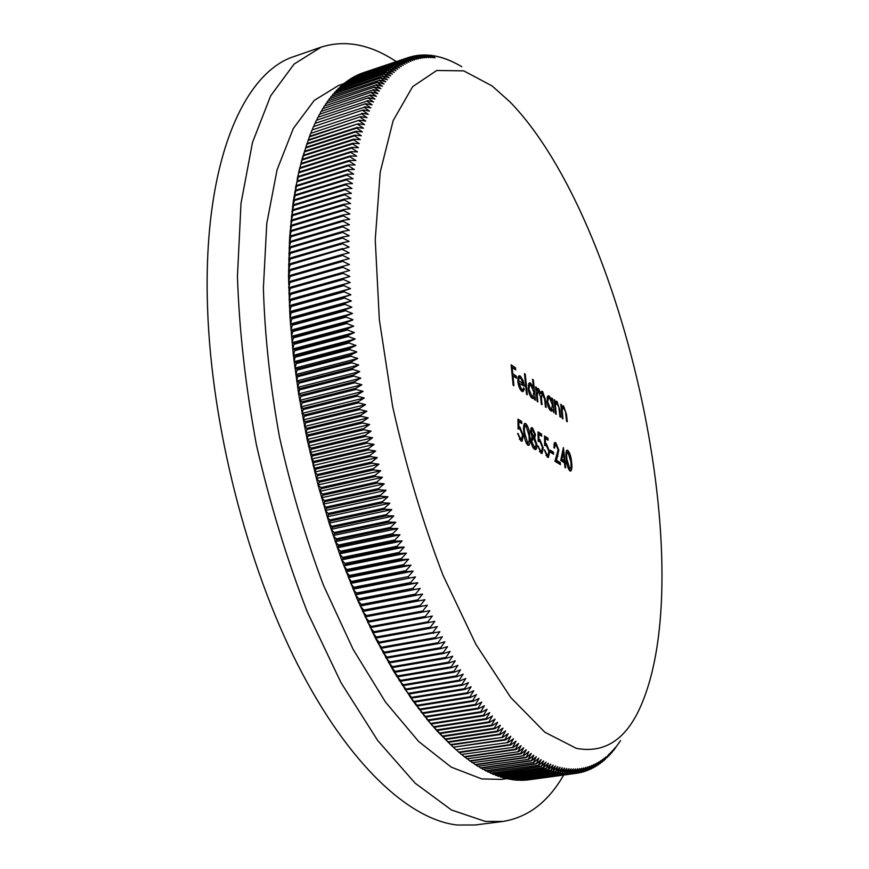 <?xml version="1.0" encoding="UTF-8"?>
<svg xmlns="http://www.w3.org/2000/svg" width="869" height="869" viewBox="0 0 869 869"><rect width="100%" height="100%" fill="white"/><g stroke="black" fill="none" stroke-linecap="round" stroke-linejoin="round"><path stroke-width="1.3" d="M576.321 748.339C603.292 753.39 624.061 740.855 638.639 710.723C703.054 576.299 625.702 221.095 510.092 101.999L492.06 85.901L463.709 70.856L436.705 70.487L412.612 86.672L393.179 120.574L380.209 172.149L375.245 239.703L379.329 319.607L392.647 406.518C405.91 465.947 422.682 522.16 442.973 575.148L475.919 644.374L510.69 697.438L544.82 732.198L576.321 748.339M509.853 778.993L510.57 779.526L559.799 772.747L562.352 767.718L557.909 772.356L508.159 779.08L557.909 772.356M559.799 772.747L564.589 768.142L562.069 773.117L566.816 768.478L564.318 773.41L569.01 768.717L566.534 773.595L571.183 768.869L568.739 773.692L573.334 768.935L570.911 773.703L575.463 768.902L573.051 773.616L577.559 768.783L575.18 773.443L579.634 768.576L577.277 773.182L581.687 768.272L579.341 772.834L583.707 767.892L581.383 772.4L585.706 767.425L583.403 771.878L587.672 766.871L585.391 771.27L589.616 766.241L587.357 770.575L591.528 765.524L589.291 769.804L593.418 764.72L591.192 768.946L595.287 763.84L593.071 768.011L597.122 762.873L594.928 766.99L598.926 761.841L596.742 765.893L600.696 760.723L598.535 764.72L602.456 759.528L600.305 763.46L604.172 758.257L602.043 762.135L605.867 756.91L604.042 760.484L609.158 753.988L607.073 757.703L610.766 752.424L608.691 756.073L612.341 750.783L610.277 754.379L613.894 749.078L611.841 752.608L615.415 747.307L613.623 750.458L620.564 740.605M343.896 83.663L338.606 85.434L314.274 100.38L293.32 128.471L277.07 169.792L266.761 223.583L263.394 288.063C264.773 335.51 270.129 385.13 279.47 436.911C291.006 488.682 305.692 538.193 323.529 585.424L353.096 649.295L385.412 701.967L418.673 741.529L451.239 767.131L481.763 778.917L501.402 779.384L507.463 778.548M396.297 61.623C370.476 44.406 345.46 39.55 321.237 47.089L294.091 64.089L270.672 95.807L252.488 142.494L241.006 203.368L237.443 276.407C239.214 330.187 245.536 386.347 256.42 444.885C269.814 503.314 286.759 558.941 307.235 611.754L341.028 682.686L377.689 740.497L415.132 783.175L451.511 810.017L485.337 821.422L502.901 821.455C527.95 817.425 548.209 801.957 563.666 775.05M321.237 47.089L294.83 56.268C242.733 72.214 202.216 164.958 207.615 309.212C211.612 426.092 247.035 565.078 297.828 664.872C348.784 764.753 409.364 819.663 457.116 825.018L475.169 824.985L502.901 821.455M564.492 462.84L560.701 460.494L563.394 447.557L564.98 461.254L565.904 461.819L566.11 463.84L565.198 463.275L565.686 467.837L564.969 467.392L564.492 462.84M529.829 436.249C530.492 441.05 530.123 444.102 528.721 445.395L527.896 445.2C525.549 442.462 524.213 438.237 523.888 432.534C523.214 427.733 523.551 424.669 524.919 423.366L525.756 423.572C528.113 426.331 529.471 430.557 529.829 436.249L529.112 436.412M537.878 401.88L537.129 401.369L535.652 386.879L536.401 387.4L536.662 389.909L537.303 388.465L538.487 388.606L540.779 393.418L541.865 391.278L542.636 391.484L545.374 399.707L546.188 407.485L545.45 406.985L544.635 399.197L542.082 392.984L541.474 399.077L542.05 404.693L541.311 404.194L540.551 396.851L537.933 390.127L537.259 395.775L537.878 401.88M533.457 387.965L532.578 379.318L533.338 379.851L535.402 400.207L534.641 399.697L534.381 397.176L533.305 398.556L532.132 398.241C530.112 396.46 528.765 393.19 528.113 388.41L529.482 382.838L530.633 383.164L533.457 387.965L532.882 388.106M513.927 385.706L513.123 385.163L511.146 364.806L515.469 367.837L515.675 369.901L512.145 367.446L512.753 373.692L516.284 376.125L516.479 378.2L512.96 375.777L513.927 385.706M518.684 382.371L521.563 389.41L522.562 389.66L523.594 387.889L524.376 389.203L523.073 391.637L521.834 391.289C519.803 389.54 518.478 386.271 517.859 381.48L518.12 377.059L519.162 375.701L520.346 376.038L523.192 380.698L524.398 386.271L517.989 382.534M527.298 394.743L526.527 394.211L524.474 373.648L525.256 374.191L527.298 394.743M551.956 400.609L551.685 397.98L552.402 398.48L553.901 412.688L552.912 409.733L551.869 411.124L550.783 410.831C548.85 409.125 547.557 405.942 546.905 401.272L548.198 395.764L549.262 396.079L551.956 400.609L551.37 400.739M556.258 414.296L555.541 413.807L554.053 399.621L555.041 402.673L556.041 401.152L556.953 401.402L559.875 410.038L560.646 417.25L559.94 416.772L558.81 406.855L556.366 402.868L555.432 405.432L556.258 414.296M562.971 418.815L562.265 418.347L560.766 404.27L561.743 407.289L562.732 405.769L563.623 406.019L566.512 414.578L567.272 421.726L566.577 421.259L565.447 411.417L563.047 407.474L562.134 410.027L562.971 418.815M518.076 428.906L517.978 419.119L521.628 421.432L521.834 423.551L518.815 421.628L518.869 426.777L519.879 427.037L523.334 435.543L522.041 441.224L520.955 440.952L517.652 433.403L520.792 438.845L521.541 439.03L522.53 434.978L519.934 429.069L518.348 428.83M532.512 427.874L535.478 434.696L534.685 438.182L536.89 444.635L536.662 448.458L535.728 449.599L534.609 449.306C532.86 448.111 531.676 445.395 531.057 441.18L532.197 436.629L530.503 431.502L531.6 427.657L532.512 427.874L530.905 428.243M538.204 441.474L538.052 431.893L541.517 434.098L541.724 436.162L538.856 434.348L538.943 439.377L539.899 439.605L543.223 447.883L542.017 453.477L541.007 453.216L537.835 445.884L540.844 451.163L541.539 451.326L542.462 447.339L539.975 441.604L538.519 441.376M544.689 445.525L544.515 436.01L547.926 438.182L548.133 440.225L545.319 438.443L545.406 443.44L546.351 443.657L549.632 451.858L548.448 457.42L547.47 457.17L544.342 449.903L547.307 455.128L547.981 455.291L548.882 451.326L546.427 445.634L544.689 445.525M553.629 454.205L550.468 452.249L550.251 450.196L553.412 452.162L553.629 454.205M558.126 449.827L555.954 444.711L555.345 444.548L554.552 448.1L553.825 447.644L554.922 442.484L555.78 442.701L558.832 450.131L556.475 460.288L560.244 462.59L560.462 464.633L554.943 461.265L558.126 449.827M571.596 462.319C572.247 466.957 571.954 469.879 570.694 471.107L569.999 470.944C567.881 468.413 566.631 464.426 566.262 458.995C565.589 454.357 565.86 451.413 567.099 450.185L567.794 450.359C569.923 452.912 571.183 456.898 571.596 462.319L570.955 462.46M604.846 759.332L605.421 759.256M603.097 760.82L603.749 760.733M601.326 762.232L602.043 762.135M599.523 763.569L600.305 763.46M597.687 764.839L598.535 764.72M595.83 766.024L596.742 765.893M593.929 767.131L594.928 766.99M592.006 768.153L593.071 768.011M590.051 769.108L591.192 768.946M588.063 769.977L589.291 769.804M586.054 770.76L587.357 770.575M584.001 771.466L585.391 771.27M581.926 772.085L583.403 771.878M579.829 772.617L581.383 772.4M577.689 773.062L579.341 772.834M528.982 779.786L577.277 773.182M526.679 780.004L575.539 773.41M526.788 780.08L575.18 773.443M524.344 780.134L573.421 773.595M524.539 780.264L573.051 773.616M521.987 780.166L571.281 773.692M522.28 780.373L570.911 773.703M519.608 780.112L569.108 773.703M519.988 780.384L568.739 773.692M517.207 779.971L566.925 773.616M517.663 780.308L566.534 773.595M514.774 779.743L515.73 780.177L564.698 773.443M515.328 780.145L564.318 773.41M512.33 779.406L513.373 779.928L562.46 773.182M512.96 779.884L562.069 773.117M510.57 779.526L560.201 772.813M507.366 778.472L508.159 779.08M504.846 777.864L506.149 778.646L555.595 771.813L557.789 766.588L553.26 771.161L503.27 777.907L553.26 771.161M505.725 778.548L555.193 771.705M502.315 777.168L503.27 777.907M499.762 776.365L501.228 777.31L550.903 770.423L553.151 765.068L548.524 769.586L498.295 776.354L548.524 769.586M500.794 777.179L550.49 770.282M497.187 775.463L498.295 776.354M494.591 774.475L496.221 775.604L546.134 768.641L548.426 763.178L543.712 767.609L493.244 774.42L543.712 767.609M495.786 775.43L545.71 768.478M491.984 773.388L493.244 774.42M489.345 772.193L491.137 773.497L541.278 766.48L543.625 760.886L538.813 765.241L488.117 772.085L538.813 765.241M490.692 773.301L540.855 766.273M486.705 770.912L488.117 772.085M484.033 769.521L485.977 771.009L536.347 763.905L538.747 758.202L533.848 762.471L482.914 769.358L533.848 762.471M485.521 770.77L535.912 763.666M481.361 768.033L482.914 769.358M478.667 766.447L480.742 768.12L531.339 760.94L533.794 755.118L528.808 759.31L477.646 766.241L528.808 759.31M480.285 767.848L530.905 760.668M475.951 764.763L477.646 766.241M473.225 762.971L475.452 764.829L526.266 757.572L528.786 751.642L523.703 755.726L472.323 762.721L523.703 755.726M474.995 764.524L525.821 757.257M470.487 761.092L472.323 762.721M467.739 759.104L470.107 761.146L521.128 753.792L520.683 753.445L523.714 747.753L518.543 751.739L466.935 758.789L518.543 751.739M469.64 760.809L520.683 753.445M464.98 757.008L466.935 758.789M462.199 754.824L464.698 757.051L515.936 749.599L515.491 749.219L518.587 743.473L513.329 747.351L461.504 754.466L513.329 747.351M464.231 756.682L515.491 749.219M459.419 752.532L461.504 754.466M456.627 750.132L459.256 752.554L510.7 744.994L510.244 744.581L513.416 738.769L508.061 742.539L456.04 749.719L508.061 742.539M458.778 752.141L510.244 744.581M453.824 747.644L456.04 749.719M453.292 747.199L505.421 739.986L504.954 739.53L508.202 733.675L502.76 737.325L451.011 745.048L453.292 747.199L504.954 739.53M309.353 136.911L359.288 120.194L309.581 136.292L302.282 158.136L297.198 178.895L298.447 176.364L295.46 187.802L296.601 186.259L294.667 192.386L295.818 190.941L293.918 197.046L295.091 195.721L293.211 201.793L294.406 200.576L292.56 206.626L293.874 204.649L293.776 205.508L291.951 211.536L293.287 209.646L291.387 216.522L292.744 214.73L292.647 215.621L290.876 221.584L292.245 219.89L290.409 226.722L291.799 225.125L291.723 226.038L289.996 231.925L291.397 230.437L289.638 237.215L291.061 235.814L291.006 236.759L289.323 242.57L290.767 241.278L289.062 247.991L290.528 246.796L290.485 247.763L288.845 253.487L290.333 252.39L290.311 253.368L288.693 259.049L290.203 258.05L290.181 259.038L288.584 264.665L290.116 263.774L290.105 264.773L288.53 270.346L290.083 269.564L290.083 270.574L288.53 276.092L290.105 275.419L290.116 276.44L288.573 281.893L290.181 281.317L288.682 287.758L290.311 287.281L290.344 288.323L288.834 293.668L290.496 293.309L290.528 294.352L289.051 299.642L290.735 299.381L289.312 305.66L291.028 305.497L291.082 306.561L289.627 311.721L291.376 311.667L289.996 317.826L291.767 317.891L291.843 318.966L290.42 323.985L292.223 324.148L292.31 325.234L290.909 330.177L292.734 330.448L292.831 331.545L291.43 336.412L293.298 336.792L293.407 337.9L292.017 342.69L293.918 343.168L294.037 344.276L292.657 348.99L294.591 349.577L294.71 350.696L293.353 355.334L295.319 356.029L294.102 361.7L296.101 362.492L296.242 363.622L294.895 368.098L296.937 368.999L297.089 370.129L295.753 374.517L297.828 375.527L296.655 380.959L298.762 382.067L298.936 383.207L297.611 387.422L299.762 388.639L298.621 393.907L300.815 395.221L301 396.362L299.686 400.403L301.912 401.815L302.108 402.955L300.804 406.898L303.064 408.419L303.27 409.571L301.967 413.416L304.269 415.034L304.487 416.186L303.183 419.944L305.519 421.661L305.747 422.801L304.443 426.473L306.833 428.276L307.061 429.427L305.769 433.001L308.191 434.902L307.126 439.518L309.592 441.528L308.549 446.047L311.048 448.143L311.308 449.295L310.005 452.564L312.558 454.759L311.515 459.071L314.111 461.363L313.079 465.567L315.99 469.086L314.676 472.052L317.359 474.517L317.652 475.658L316.327 478.515L319.053 481.078L319.347 482.208L318.021 484.967L320.791 487.607L321.096 488.736L319.77 491.387L322.573 494.124L322.888 495.243L321.552 497.785L324.398 500.609L324.724 501.728L323.377 504.161L326.603 508.18L325.245 510.505L328.189 513.481L328.525 514.6L327.157 516.816L330.481 520.976L329.112 523.095L332.49 527.331L331.1 529.33L334.174 532.545L334.532 533.642L333.131 535.532L336.249 538.823L336.607 539.91L335.195 541.691L338.356 545.048L338.725 546.123L337.302 547.796L340.507 551.239L340.887 552.304L339.442 553.868L342.69 557.377L343.081 558.43L341.615 559.886L344.917 563.46L345.308 564.513L343.831 565.849L347.567 570.531L346.068 571.769L349.457 575.474L349.859 576.505L348.35 577.624L352.184 582.415L350.652 583.425L354.541 588.259L352.988 589.171L356.507 593.049L356.931 594.048L355.356 594.852L358.919 598.784L359.342 599.773L357.756 600.468L361.363 604.455L361.786 605.432L360.179 606.008L363.829 610.049L364.263 611.016L362.623 611.494L366.316 615.589L366.751 616.534L365.099 616.903L368.836 621.042L369.271 621.987L367.598 622.247L371.823 627.353L370.118 627.516L373.942 631.741L374.387 632.654L372.66 632.708L376.972 637.879L375.223 637.824L379.134 642.137L379.579 643.017L377.809 642.864L382.208 648.078L380.416 647.829L384.402 652.206L384.858 653.064L383.033 652.706L387.053 657.116L387.52 657.952L385.673 657.507L389.736 661.939L390.203 662.765L388.324 662.211L392.43 666.675L392.897 667.49L390.985 666.838L395.134 671.335L395.601 672.128L393.668 671.379L398.317 676.679L396.362 675.832L400.576 680.373L401.054 681.144L399.067 680.199L403.792 685.511L401.771 684.479L406.073 689.052L406.551 689.78L404.498 688.661L412.069 698.057L409.972 696.753L417.631 705.954L415.458 704.466L420.411 709.756L418.217 708.181L423.192 713.46L420.965 711.809L425.984 717.066L423.724 715.328L428.775 720.575L426.483 718.761L437.509 731.481L450.533 744.581L502.76 737.325M450.533 744.581L432.175 725.289M448.241 742.332L500.099 734.555L499.632 734.066L502.955 728.168L497.416 731.687L445.471 739.53M447.763 741.854L499.632 734.066M444.993 739.03L496.959 731.187L497.416 731.687M442.701 736.619L494.743 728.722L494.276 728.2L497.687 722.258L492.05 725.648L439.92 733.61M442.223 736.108L494.276 728.2M439.442 733.078L491.582 725.104L492.05 725.648M437.14 730.503L489.366 722.476L488.899 721.922L492.386 715.947L486.662 719.206L434.348 727.288M436.651 729.949L488.899 721.922M433.87 726.723L486.195 718.62L486.662 719.206M307.083 143.146L299.099 170.324L293.211 201.793L289.638 237.215L288.53 276.092L289.996 317.826L293.353 355.334L298.621 393.907L307.126 439.518L318.021 484.967L329.112 523.095L341.615 559.886L357.756 600.468L375.223 637.824L393.668 671.379L412.71 700.653L432.002 725.322M431.556 723.986L483.968 715.828L483.501 715.23L487.074 709.234L481.263 712.352L428.775 720.575M431.078 723.399L483.501 715.23M428.287 719.966L480.796 711.733L481.263 712.352M425.984 717.066L478.558 708.767L478.091 708.137L481.752 702.119L475.854 705.096L423.192 713.46M425.495 716.447L478.091 708.137M422.714 712.819L475.386 704.444L475.854 705.096M420.411 709.756L473.149 701.316L472.682 700.653L476.429 694.613L470.455 697.438L417.631 705.954M419.923 709.104L472.682 700.653M417.142 705.28L469.988 696.764L470.455 697.438M414.85 702.054L467.75 693.473L467.283 692.767L471.117 686.727L465.056 689.399L412.069 698.057M414.361 701.37L467.283 692.767M411.591 697.351L464.589 688.683L465.056 689.399M409.31 693.973L462.362 685.228L461.895 684.5L465.817 678.461L459.679 680.97L406.551 689.78M408.832 693.245L461.895 684.5M406.073 689.052L459.212 680.221L459.679 680.97M403.792 685.511L456.996 676.614L456.529 675.843L460.537 669.814L454.324 672.161L401.054 681.144M403.314 684.761L456.529 675.843M400.576 680.373L453.857 671.379L454.324 672.161M398.317 676.679L451.663 667.62L451.196 666.827L455.302 660.809L449.001 662.993L395.601 672.128M397.85 675.897L451.196 666.827M395.134 671.335L448.545 662.178L449.001 662.993M392.897 667.49L446.362 658.267L445.906 657.442L450.099 651.457L443.722 653.455L390.203 662.765M392.43 666.675L445.906 657.442M389.736 661.939L443.266 652.608L443.722 653.455M387.52 657.952L441.104 648.556L440.648 647.698L444.939 641.746L438.497 643.571L384.858 653.064M387.053 657.116L440.648 647.698M384.402 652.206L438.052 642.702L438.497 643.571M382.208 648.078L435.912 638.509L435.456 637.618L439.844 631.698L379.579 643.017M381.752 647.209L435.456 637.618M379.134 642.137L432.881 632.447L433.327 633.349M376.972 637.879L430.774 628.113L430.329 627.201L434.804 621.335L374.387 632.654M376.527 636.977L430.329 627.201M373.942 631.741L427.798 621.878L428.232 622.801M371.823 627.353L425.712 617.414L425.278 616.469L429.851 610.668L369.271 621.987M371.378 626.43L425.278 616.469M368.836 621.042L422.779 610.994L423.214 611.95M366.751 616.534L420.726 606.399L420.303 605.432L424.963 599.697L364.263 611.016M366.316 615.589L420.303 605.432M363.829 610.049L417.848 599.806L418.271 600.794M361.786 605.432L415.838 595.102L415.415 594.114L420.183 588.443L359.342 599.773M361.363 604.455L415.415 594.114M358.919 598.784L413.014 588.346L413.427 589.345M356.931 594.048L411.048 583.534L410.635 582.512L415.491 576.918L354.541 588.259M356.507 593.049L410.635 582.512M354.128 587.248L408.278 576.614L408.68 577.646M352.184 582.415L406.355 571.693L405.953 570.651L410.907 565.154L404.052 565.686L349.859 576.505M351.782 581.394L405.953 570.651M349.457 575.474L403.661 564.633L404.052 565.686M347.567 570.531L401.782 559.614L401.391 558.561L406.431 553.151L399.534 553.488L345.308 564.513M347.166 569.488L401.391 558.561M344.917 563.46L399.153 552.423L399.534 553.488M343.081 558.43L397.329 547.318L396.948 546.243L402.086 540.942L395.156 541.083L340.887 552.304M342.69 557.377L396.948 546.243M340.507 551.239L394.776 539.997L395.156 541.083M338.725 546.123L393.005 534.804L392.636 533.718L397.861 528.526L390.898 528.482L336.607 539.91M338.356 545.048L392.636 533.718M336.249 538.823L390.539 527.385L390.898 528.482M334.532 533.642L388.823 522.117L388.465 521.009L393.776 515.936L386.781 515.708L332.49 527.331M334.174 532.545L388.465 521.009M332.132 526.234L386.433 514.589L386.781 515.708M330.481 520.976L384.782 509.256L384.446 508.126L389.844 503.194L382.816 502.771L328.525 514.6M330.144 519.879L384.446 508.126M328.189 513.481L382.49 501.641L382.816 502.771M326.603 508.18L380.894 496.242L380.568 495.113L386.053 490.301L379.014 489.692L324.724 501.728M326.277 507.061L380.568 495.113M324.398 500.609L378.688 488.552L379.014 489.692M322.888 495.243L377.168 483.11L376.853 481.969L382.425 477.298L375.365 476.505L321.096 488.736M322.573 494.124L376.853 481.969M320.791 487.607L375.06 475.354L375.365 476.505M319.347 482.208L373.605 469.879L373.312 468.717L378.96 464.198L371.889 463.22L317.652 475.658M319.053 481.078L373.312 468.717M317.359 474.517L371.595 462.069L371.889 463.22M315.99 469.086L370.216 456.551L369.933 455.389L375.669 451.022L368.586 449.87L314.382 462.504M315.708 467.946L369.933 455.389M314.111 461.363L368.315 448.708L368.586 449.87M312.818 455.91L367 443.168L366.74 442.006L372.54 437.791L365.469 436.455L311.308 449.295M312.558 454.759L366.74 442.006M311.048 448.143L365.208 435.293L365.469 436.455M309.842 442.679L363.97 429.742L363.72 428.58L369.607 424.528L362.525 423.029L308.43 436.053M309.592 441.528L363.72 428.58M308.191 434.902L362.286 421.856L362.525 423.029M307.061 429.427L361.135 416.305L360.896 415.132L366.848 411.254L359.777 409.581L305.747 422.801M306.833 428.276L360.896 415.132M305.519 421.661L359.549 408.419L359.777 409.581M304.487 416.186L358.484 402.868L358.256 401.695L364.285 397.991L357.224 396.155L303.27 409.571M304.269 415.034L358.256 401.695M303.064 408.419L357.018 394.993L357.224 396.155M302.108 402.955L356.029 389.453L355.823 388.291L361.906 384.761L354.867 382.762L301 396.362M301.912 401.815L355.823 388.291M300.815 395.221L354.671 381.6L354.867 382.762M299.935 389.779L353.77 376.081L353.585 374.93L359.733 371.574L352.716 369.423L298.936 383.207M299.762 388.639L353.585 374.93M298.762 382.067L352.542 368.271L352.716 369.423M297.98 376.657L351.717 362.786L351.543 361.645L357.756 358.473L350.761 356.171L297.089 370.129M297.828 375.527L351.543 361.645M296.937 368.999L350.609 355.03L350.761 356.171M296.242 363.622L349.859 349.588L349.718 348.447L355.975 345.46L349.023 343.016L295.449 357.148M296.101 362.492L349.718 348.447M295.319 356.029L348.871 341.886L349.023 343.016M294.71 350.696L348.219 336.488L348.089 335.358L354.4 332.555L347.481 329.992L294.037 344.276M294.591 349.577L348.089 335.358M293.918 343.168L347.361 328.862L347.481 329.992M293.407 337.9L346.785 323.518L346.677 322.399L353.031 319.803L346.155 317.098L292.831 331.545M293.298 336.792L346.677 322.399M292.734 330.448L346.047 315.979L346.155 317.098M292.31 325.234L345.569 310.711L345.471 309.603L351.869 307.192L345.026 304.367L291.843 318.966M292.223 324.148L345.471 309.603M291.767 317.891L344.939 303.27L345.026 304.367M291.441 312.742L344.548 298.067L344.472 296.981L350.913 294.754L344.124 291.81L291.082 306.561M291.376 311.667L344.472 296.981M291.028 305.497L344.048 290.735L344.124 291.81M290.778 300.435L343.744 285.608L343.689 284.543L350.164 282.512L343.418 279.46L290.528 294.352M290.735 299.381L343.689 284.543M290.496 293.309L343.374 278.395L343.418 279.46M290.344 288.323L343.146 273.366L343.114 272.312L349.62 270.476L342.929 267.326L290.203 282.349M290.311 287.281L343.114 272.312M290.181 281.317L342.897 266.283L342.929 267.326M290.116 276.44L342.766 261.341L342.744 260.309L349.284 258.669L342.647 255.421L290.083 270.574M290.105 275.419L342.744 260.309M290.083 269.564L342.636 254.4L342.647 255.421M290.105 264.773L349.142 247.1L342.582 243.765L290.181 259.038M290.116 263.774L342.582 248.556M290.203 258.05L342.582 242.766L342.582 243.765M290.311 253.368L342.614 238.041L342.625 237.052L349.208 235.792L342.712 232.381L290.485 247.763M290.333 252.39L342.625 237.052M290.528 246.796L342.734 231.404L342.712 232.381M290.724 242.223L342.853 226.787L342.875 225.831L349.479 224.756L343.038 221.269L291.006 236.759M290.767 241.278L342.875 225.831M291.061 235.814L343.081 220.324L343.038 221.269M291.343 231.36L343.288 215.827L343.331 214.893L349.935 214.002L343.581 210.461L291.723 226.038M291.397 230.437L343.331 214.893M291.799 225.125L343.635 209.538L343.581 210.461M292.158 220.791L343.918 205.16L343.983 204.248L350.598 203.552L344.309 199.946L292.647 215.621M292.245 219.89L343.983 204.248M292.744 214.73L344.385 199.055L344.309 199.946M293.19 210.526L344.743 194.808L344.83 193.928L351.445 193.407L345.232 189.757L293.776 205.508M293.287 209.646L344.83 193.928M293.874 204.649L345.319 188.888L345.232 189.757M294.406 200.576L345.764 184.782L345.862 183.924L352.477 183.587L346.351 179.894L295.091 195.721M294.526 199.718L345.862 183.924M295.21 194.884L346.449 179.057L346.351 179.894M295.818 190.941L346.97 175.093L347.089 174.267L353.694 174.104L347.643 170.367L296.601 186.259M295.949 190.126L347.089 174.267M296.731 185.455L347.763 169.564L347.643 170.367M297.415 181.654L348.36 165.74L348.491 164.947L355.095 164.958L349.132 161.2L298.284 177.135M297.567 180.861L348.491 164.947M298.447 176.364L349.262 160.417L349.132 161.2M299.208 172.714L349.935 156.746L350.077 155.975L356.67 156.159L350.783 152.379L300.163 168.369M299.37 171.953L350.077 155.975M300.337 167.619L350.935 151.63L350.783 152.379M301.163 164.111L351.673 148.099L351.836 147.372L358.408 147.719L352.618 143.928L302.206 159.95M301.347 163.383L351.836 147.372M302.401 159.244L352.781 143.211L352.618 143.928M303.303 155.877L353.596 139.833L353.77 139.138L360.32 139.648L354.606 135.836L304.432 151.901M303.487 155.182L353.77 139.138M304.628 151.217L354.791 135.151L354.606 135.836M305.606 148.012L355.671 131.936L355.856 131.273L362.395 131.936L356.768 128.134L306.811 144.221M305.812 147.35L355.856 131.273M307.029 143.57L356.963 127.482L356.768 128.134M308.06 140.517L358.104 123.789L364.611 124.604L359.082 120.802M308.289 139.887L358.104 123.789M360.516 116.685L310.678 133.391L360.516 116.685L366.99 117.652L361.547 113.861L312.047 129.981L311.004 132.761M310.678 133.391L309.614 136.281M312.047 129.981L361.547 113.861M363.068 109.972L313.448 126.657L363.068 109.972L369.51 111.08L364.154 107.311L314.893 123.42L313.894 126.016M313.448 126.657L312.427 129.351M314.893 123.42L364.154 107.311M365.751 103.65L316.359 120.291L365.751 103.65L372.171 104.888L366.914 101.141L317.869 117.25L316.924 119.661M316.359 120.291L315.393 122.79M317.869 117.25L366.914 101.141M368.586 97.708L319.412 114.317L368.586 97.708L374.963 99.088L369.792 95.373L320.987 111.471L320.085 113.676M319.412 114.317L318.488 116.62M320.987 111.471L369.792 95.373M371.541 92.168L322.595 108.723L371.541 92.168L377.874 93.678L372.801 89.996L324.235 106.072L323.387 108.082M322.595 108.723L321.726 110.83M324.235 106.072L372.801 89.996M374.626 87.019L325.897 103.509L374.626 87.019L380.915 88.649L375.929 85.01L327.602 101.054L326.82 102.879M325.897 103.509L325.093 105.431M327.602 101.054L375.929 85.01M377.819 82.262L329.329 98.697L377.819 82.262L384.076 84.011L379.177 80.415L331.089 96.426L330.361 98.045M329.329 98.697L328.58 100.413M331.089 96.426L379.177 80.415M381.133 77.895L332.87 94.254L381.133 77.895L387.335 79.752L382.534 76.2L334.674 92.179L334.022 93.613M332.87 94.254L332.186 95.786M334.674 92.179L382.534 76.2M384.554 73.919L336.509 90.202L384.554 73.919L390.713 75.885L385.999 72.388L338.378 88.323L337.791 89.55M336.509 90.202L335.901 91.527M338.378 88.323L385.999 72.388M388.074 70.324L340.257 86.531L388.074 70.324L394.178 72.399L389.551 68.955L342.169 84.836L341.669 85.868M340.257 86.531L339.725 87.66M342.169 84.836L389.551 68.955M391.691 67.119L344.102 83.239L391.691 67.119L397.741 69.292L393.201 65.914L346.058 81.74L345.634 82.577M344.102 83.239L343.646 84.174M346.058 81.74L393.201 65.914M395.384 64.295L348.034 80.328L395.384 64.295L401.38 66.555L396.937 63.241L349.696 79.655M348.034 80.328L347.654 81.067M350.022 79.014L396.937 63.241M399.175 61.851L352.043 77.786L399.175 61.851L405.106 64.197L400.761 60.949L353.835 77.102M352.043 77.786L351.76 78.329M354.074 76.657L400.761 60.949M403.031 59.787L356.127 75.614L403.031 59.787L408.919 62.21L404.65 59.038L358.061 74.908M358.202 74.669L404.65 59.038M406.964 58.082L360.287 73.811L406.964 58.082L412.786 60.58L408.604 57.484L362.362 73.094M408.995 57.387L410.613 56.843L414.752 59.907L408.604 57.484M362.395 73.039L408.799 57.419M411.102 56.811L412.634 56.289L416.729 59.309L410.613 56.843M413.22 56.322L414.665 55.833L418.717 58.81L412.634 56.289M415.349 55.92L416.707 55.464L420.726 58.397L414.665 55.833M417.489 55.605L418.771 55.181L422.736 58.071L416.707 55.464M419.64 55.388L420.846 54.975L424.767 57.832L418.771 55.181M421.802 55.247L422.931 54.866L426.82 57.68L420.846 54.975M423.974 55.192L425.028 54.845L428.873 57.615L422.931 54.866M426.158 55.236L427.135 54.899L430.937 57.626L425.028 54.845M428.341 55.355L429.243 55.051L433.012 57.723L427.135 54.899M430.535 55.551L431.372 55.268L435.097 57.908L429.243 55.051M432.74 55.844L431.372 55.268M434.945 56.213L433.512 55.583M437.161 56.659L435.651 55.974M439.377 57.191L437.802 56.442M441.604 57.799L439.964 56.996M443.831 58.484L442.125 57.626M446.069 59.255L444.298 58.332M448.306 60.091L446.47 59.114M450.544 61.015L448.643 59.983M452.792 62.003L450.837 60.917M455.03 63.079L453.021 61.927M457.279 64.219L455.215 63.013M459.527 65.425L457.409 64.176M461.776 66.707L459.603 65.403M404.987 58.886L410.841 61.351L406.616 58.212M401.087 60.776L407.007 63.155L402.695 59.95M397.274 63.035L403.238 65.327L398.838 62.057M393.527 65.664L399.544 67.88L395.058 64.534M389.866 68.684L395.949 70.791L391.365 67.391M386.303 72.073L392.43 74.093L387.77 70.628M382.838 75.853L389.008 77.775L384.25 74.245M379.471 80.024L385.695 81.838L380.85 78.253M376.212 84.586L382.479 86.281L377.548 82.664M373.073 89.55L379.384 91.115L374.354 87.454M370.053 94.895L376.407 96.34L371.28 92.635M367.152 100.63L373.551 101.945L368.337 98.208M364.393 106.757L370.824 107.941L365.512 104.182M361.765 113.285L368.228 114.317L362.84 110.537M359.288 120.194L365.784 121.084L360.298 117.282M356.963 127.482L363.481 128.221L357.909 124.419M354.791 135.151L361.341 135.749L355.671 131.936M352.781 143.211L359.342 143.635L353.596 139.833M350.935 151.63L357.517 151.901L351.673 148.099M349.262 160.417L355.856 160.515L349.935 156.746M347.763 169.564L354.378 169.488L348.36 165.74M346.449 179.057L353.064 178.808L346.97 175.093M345.319 188.888L351.934 188.464L345.764 184.782M344.385 199.055L350.989 198.447L344.743 194.808M343.635 209.538L350.24 208.745L343.918 205.16M343.081 220.324L349.686 219.346L343.288 215.827M342.734 231.404L349.316 230.242L342.853 226.787M342.582 242.766L349.153 241.419L342.614 238.041M342.636 254.4L349.186 252.857L342.592 249.566M342.897 266.283L349.425 264.545L342.766 261.341M343.374 278.395L349.87 276.472L343.146 273.366M344.048 290.735L350.511 288.606L343.744 285.608M344.939 303.27L351.369 300.946L344.548 298.067M346.047 315.979L352.434 313.47L345.569 310.711M347.361 328.862L353.694 326.157L346.785 323.518M348.871 341.886L355.16 338.997L348.219 336.488M350.609 355.03L356.844 351.956L349.859 349.588M352.542 368.271L358.723 365.013L351.717 362.786M354.671 381.6L360.798 378.156L353.77 376.081M357.018 394.993L363.068 391.365L356.029 389.453M359.549 408.419L365.545 404.617L358.484 402.868M362.286 421.856L368.206 417.891L361.135 416.305M365.208 435.293L371.052 431.165L363.97 429.742M368.315 448.708L374.083 444.417L367 443.168M371.595 462.069L377.287 457.615L370.216 456.551M375.06 475.354L380.676 470.759L373.605 469.879M378.688 488.552L384.217 483.816L377.168 483.11M382.49 501.641L387.932 496.764L380.894 496.242M386.433 514.589L391.789 509.582L384.782 509.256M390.539 527.385L395.808 522.258L388.823 522.117M394.776 539.997L399.957 534.761L393.005 534.804M399.153 552.423L404.237 547.068L397.329 547.318M403.661 564.633L408.647 559.18L401.782 559.614M408.278 576.614L413.177 571.074L406.355 571.693M413.014 588.346L417.815 582.719L411.048 583.534M417.848 599.806L422.562 594.103L415.838 595.102M422.779 610.994L427.396 605.215L420.726 606.399M427.798 621.878L432.317 616.034L425.712 617.414M432.881 632.447L437.313 626.56L430.774 628.113M438.052 642.702L442.386 636.76L435.912 638.509M443.266 652.608L447.513 646.645L441.104 648.556M448.545 662.178L452.695 656.171L446.362 658.267M453.857 671.379L457.92 665.361L451.663 667.62M459.212 680.221L463.177 674.181L456.996 676.614M464.589 688.683L468.467 682.643L462.362 685.228M469.988 696.764L473.768 690.725L467.75 693.473M475.386 704.444L479.091 698.415L473.149 701.316M480.796 711.733L484.413 705.726L478.558 708.767M486.195 718.62L489.725 712.634L483.968 715.828M491.582 725.104L495.037 719.152L489.366 722.476M496.959 731.187L500.327 725.267L494.743 728.722M502.293 736.847L505.584 730.97L500.099 734.555M507.605 742.104L510.82 736.271L505.421 739.986M512.873 746.949L516.012 741.17L510.7 744.994M518.087 751.381L521.161 745.667L515.936 749.599M523.257 755.4L526.256 749.751L521.128 753.792M528.374 759.006L531.296 753.434L526.266 757.572M533.414 762.222L536.282 756.714L531.339 760.94M538.389 765.024L541.191 759.593L536.347 763.905M543.288 767.425L546.036 762.08L541.278 766.48M548.111 769.423L550.794 764.166L546.134 768.641M552.858 771.042L555.476 765.882L550.903 770.423M557.507 772.269L560.081 767.197L555.595 771.813M288.834 293.668L349.87 276.472M289.051 299.642L350.164 282.512M289.312 305.66L350.511 288.606M289.627 311.721L350.913 294.754M289.996 317.826L351.369 300.946M290.42 323.985L351.869 307.192M290.909 330.177L352.434 313.47M291.43 336.412L353.031 319.803M292.017 342.69L353.694 326.157M292.657 348.99L354.4 332.555M293.353 355.334L355.16 338.997M294.102 361.7L355.975 345.46M294.895 368.098L356.844 351.956M295.753 374.517L357.756 358.473M296.655 380.959L358.723 365.013M297.611 387.422L359.733 371.574M298.621 393.907L360.798 378.156M299.686 400.403L361.906 384.761M300.804 406.898L363.068 391.365M301.967 413.416L364.285 397.991M303.183 419.944L365.545 404.617M304.443 426.473L366.848 411.254M305.769 433.001L368.206 417.891M307.126 439.518L369.607 424.528M308.549 446.047L371.052 431.165M310.005 452.564L372.54 437.791M311.515 459.071L374.083 444.417M313.079 465.567L375.669 451.022M314.676 472.052L377.287 457.615M316.327 478.515L378.96 464.198M318.021 484.967L380.676 470.759M319.77 491.387L382.425 477.298M321.552 497.785L384.217 483.816M323.377 504.161L386.053 490.301M325.245 510.505L387.932 496.764M327.157 516.816L389.844 503.194M329.112 523.095L391.789 509.582M331.1 529.33L393.776 515.936M333.131 535.532L395.808 522.258M335.195 541.691L397.861 528.526M337.302 547.796L399.957 534.761M339.442 553.868L402.086 540.942M341.615 559.886L404.237 547.068M343.831 565.849L406.431 553.151M346.068 571.769L408.647 559.18M348.35 577.624L410.907 565.154M350.652 583.425L413.177 571.074M352.988 589.171L415.491 576.918M355.356 594.852L417.815 582.719M357.756 600.468L420.183 588.443M360.179 606.008L422.562 594.103M362.623 611.494L424.963 599.697M365.099 616.903L427.396 605.215M511.33 366.696L513.612 368.293L515.469 367.837M511.417 367.63L512.145 367.446M512.026 373.866L512.753 373.692M512.134 375.006L514.415 376.57L516.284 376.125M512.232 375.951L512.96 375.777M520.368 389.692L521.563 389.41M520.65 390.116L522.562 389.66M522.736 389.605L524.376 389.203M522.519 389.67L522.008 391.398M518.38 376.418L520.346 376.038M518.5 376.494L519.619 377.624M522.573 380.85L523.192 380.698M522.182 384.239L522.291 384.837M517.902 381.86L518.652 382.382M518.587 380.611L523.431 383.935L520.564 377.874L519.054 378.113L518.587 380.611L517.805 380.796M521.617 384.37L523.431 383.935M517.837 378.417L519.054 378.113M524.55 374.365L525.256 374.191M532.643 380.014L533.338 379.851M533.153 396.568L533.24 397.437M532.252 398.306L534.381 397.176M528.678 383.522L530.633 383.164M528.808 383.609L529.884 384.717M531.035 397.133L532.871 396.698L533.903 392.451L530.829 384.956L529.927 384.717L528.884 388.964L531.98 396.46L532.871 396.698M530.763 396.753L531.98 396.46M528.189 389.127L528.884 388.964M535.728 387.563L536.401 387.4M535.977 390.072L536.662 389.909M536.966 388.964L538.487 388.606M536.868 389.203L537.65 390.192M540.127 393.57L540.779 393.418M541.246 391.81L542.636 391.484M541.094 392.136L541.811 393.049M537.933 390.127L536.032 390.583M551.75 398.632L552.402 398.48M551.696 409.201L551.772 410.005M550.837 410.852L552.912 409.733M547.405 396.46L549.262 396.079M547.47 396.503L548.556 397.622M552.434 405.117L549.458 397.828L548.621 397.6L547.644 401.793L550.631 409.082L551.446 409.299L552.434 405.117M549.458 409.353L550.631 409.082M546.992 401.945L547.644 401.793M554.118 400.272L554.77 400.12M554.389 402.825L555.041 402.673M555.367 401.782L556.953 401.402M555.291 401.912L556.149 402.923M556.366 402.868L554.444 403.335M554.683 405.606L555.432 405.432M560.831 404.911L561.472 404.758M561.102 407.442L561.743 407.289M562.069 406.388L563.623 406.019M561.993 406.54L562.819 407.528M563.047 407.474L561.157 407.93M561.396 410.201L562.134 410.027M518 420.759L519.749 421.867L521.628 421.432M518.011 421.823L518.815 421.628M518.054 426.961L518.869 426.777M518.065 427.45L519.879 427.037M518.065 427.515L519.26 428.797M522.584 435.717L523.334 435.543M521.476 439.041L520.955 440.963M517.75 434.055L518.456 433.903M519.423 439.16L520.792 438.845M519.597 439.464L521.541 439.03M524.235 423.92L525.756 423.572M524.105 424.159L525.245 425.593M528.113 443.266L527.657 445.037M525.984 425.691L525.419 425.549C524.355 426.668 524.105 429.156 524.68 433.023L527.711 443.103L529.232 440.713L529.047 435.76L525.984 425.691M526.408 443.396L527.711 443.103M534.728 434.858L535.478 434.696M533.653 436.694L533.077 438.378M533.381 438.476L534.685 438.182M536.162 444.798L536.89 444.635M535.076 447.481L534.804 448.871L536.662 448.458M530.818 428.417L531.937 429.764M533.175 447.861L535.261 447.437L536.119 444.189L533.588 438.595L532.795 438.378L531.839 441.724L534.413 447.209L535.261 447.437M531.752 437.031L533.957 436.629L534.696 434.142L531.969 429.753L531.285 432.023L533.957 436.629M531.969 436.803L533.36 436.488M530.59 432.175L531.285 432.023M532.969 447.535L534.413 447.209M531.144 441.876L531.839 441.724M538.074 433.501L539.671 434.511L541.517 434.098M538.096 434.511L538.856 434.348M538.172 439.551L538.943 439.377M538.183 439.996L539.899 439.605M538.183 440.116L539.28 441.343M542.517 448.046L543.223 447.883M541.42 451.348L540.952 453.183M537.933 446.503L538.595 446.351M539.53 451.456L540.844 451.163M544.548 437.607L546.101 438.584L547.926 438.182M544.57 438.606L545.319 438.443M544.657 443.603L545.406 443.44M544.667 444.037L546.351 443.657M544.667 444.178L545.732 445.384M548.936 452.01L549.632 451.858M547.839 455.313L547.394 457.116M544.439 450.511L545.091 450.37M546.014 455.41L547.307 455.128M550.425 451.847L551.587 452.564L553.412 452.162M554.281 443.038L555.78 442.701M554.172 443.255L555.248 444.57M558.17 450.272L558.832 450.131M555.204 460.559L556.475 460.288M555.063 460.928L558.43 462.992L560.244 462.59M563.123 461.07L563.177 461.645L564.98 461.254M563.177 461.645L565.904 461.819M564.546 463.416L565.198 463.275M560.766 460.157L562.471 461.211L564.274 460.809L563.362 452.26L561.895 459.343L564.274 460.809M560.896 459.56L561.895 459.343M562.373 452.477L563.362 452.26M566.523 450.642L567.794 450.359M566.338 451.011L567.283 452.314M570.01 469.108L569.662 470.683M568.033 452.38L567.555 452.26C566.599 453.314 566.403 455.704 566.968 459.429L569.803 468.945L571.118 466.61L570.89 461.873L568.033 452.38M568.608 469.195L569.803 468.945M544.711 399.859L545.374 399.707M540.8 399.24L541.474 399.077M536.575 395.938L537.259 395.775M559.234 410.19L559.875 410.038M555.074 409.31L555.726 409.158M565.882 414.719L566.512 414.578M561.787 413.872L562.428 413.731M523.953 433.186L524.68 433.023M556.681 456.497L557.952 456.214M566.327 459.571L566.968 459.429M431.111 724.279L433.837 726.864M362.677 72.942L408.875 57.387M519.662 377.613L517.891 378.048M529.927 384.717L528.135 385.141M542.082 392.984L540.8 393.288M551.446 409.299L549.697 409.712M548.621 397.6L546.916 398.002M525.419 425.549L523.681 425.951M528.265 443.233L526.538 443.624M531.969 429.753L530.47 430.09M532.795 438.378L531.057 438.78M541.539 451.326L539.692 451.739M547.981 455.291L546.166 455.693M555.345 444.548L553.781 444.895M567.555 452.26L566.001 452.597M570.27 469.054L568.717 469.39"/></g></svg>
